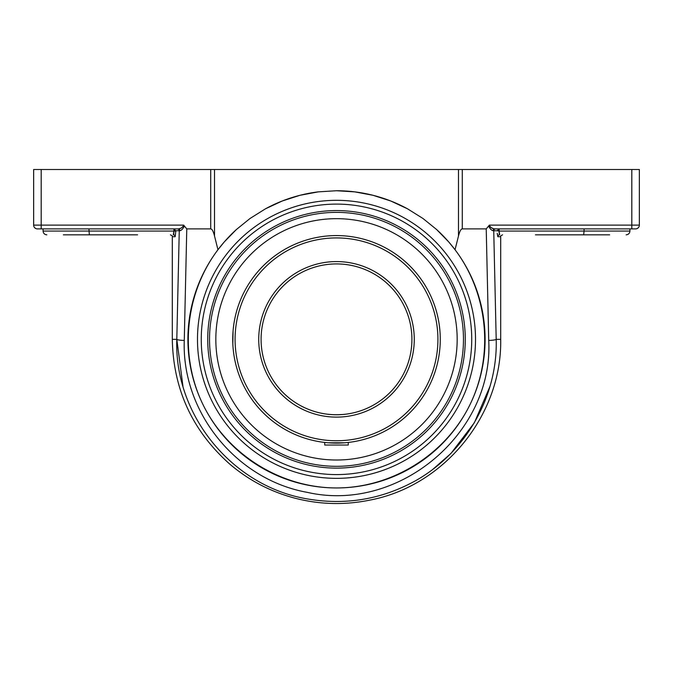 <?xml version="1.0" encoding="UTF-8"?>
<svg xmlns="http://www.w3.org/2000/svg" width="673" height="673" viewBox="0 0 673 673"><rect width="100%" height="100%" fill="white"/><g stroke="black" fill="none" stroke-linecap="round" stroke-linejoin="round"><path stroke-width="1.01" d="M236.316 229.594A148.607 148.607 0 0 0 336.5 487.95C281.188 487.908 228.139 455.049 203.456 405.541C178.85 356 184.638 293.865 217.959 249.717L224.244 241.969L236.29 229.611L250.045 218.473L265.482 208.807L282.256 200.991L300.007 195.288L318.262 191.864L336.5 190.737L354.738 191.864L372.993 195.288L390.744 200.991L407.518 208.807L422.955 218.473L436.71 229.611L448.756 241.969L455.032 249.717C488.362 293.865 494.15 356 469.544 405.541C444.861 455.049 391.812 487.908 336.5 487.95A148.607 148.607 0 0 0 436.684 229.594M407.544 208.823A148.607 148.607 0 0 0 336.5 190.737M318.304 191.855A148.607 148.607 0 0 0 265.456 208.823M336.5 478.352A139.008 139.008 0 0 0 456.891 269.839A139.008 139.008 0 0 0 216.109 269.839A139.008 139.008 0 0 0 336.5 478.352M455.041 249.717L458.49 236.013C459.667 231.319 460.938 228.946 462.292 228.896L486.226 228.896L488.724 340.42C493.814 432.89 398.862 513.381 307.124 492.325C236.055 479.588 181.567 411.868 184.276 340.42L186.774 228.896L210.708 228.896C212.062 228.946 213.333 231.319 214.51 236.013L217.959 249.717M497.229 233.321L497.827 236.719A1.884 1.876 90 0 1 499.694 234.827L499.046 231.058L499.24 233.708M499.046 228.904L497.17 230.78L499.046 231.058L499.273 228.896M494.26 228.837L495.597 228.896A1.884 1.859 -90 0 0 493.738 230.78L497.17 230.78M499.273 233.893L499.45 234.532M535.43 228.896L494.79 228.896A1.884 1.699 -90 0 0 493.09 230.704C491.593 230.435 490.095 228.879 488.606 226.035L486.226 228.896M535.43 234.827L583.668 234.827L584.071 231.058L629.92 231.058L629.92 228.896L635.581 228.896A3.769 3.769 0 0 0 639.35 225.119L631.812 225.119L631.812 228.896L494.79 228.896C492.274 228.77 490.449 227.516 489.33 225.119L488.606 226.035M489.902 226.751L490.954 227.466M491.87 227.962L492.838 228.391M493.62 228.677L494.117 228.803M173.727 228.896L175.83 230.78L179.91 230.704L179.262 230.78L176.806 339.343C174.021 414.29 231.176 485.275 305.693 498.626C344.845 505.709 381.768 499.576 416.452 480.228C466.078 451.835 497.852 396.01 496.194 339.343L493.738 230.78M179.262 230.78A1.884 1.859 90 0 0 177.403 228.896L178.21 228.896A1.884 1.699 90 0 1 179.91 230.704C181.407 230.435 182.905 228.879 184.394 226.035L183.67 225.119C182.551 227.516 180.726 228.77 178.21 228.896L41.188 228.896L41.188 225.119L33.65 225.119A3.769 3.769 0 0 0 37.419 228.896L41.188 228.896M173.76 233.708L173.954 231.058L173.306 234.827A1.884 1.876 -90 0 1 175.173 236.719L175.83 230.78M173.541 234.541L173.727 233.868M178.867 228.812L179.943 228.475M183.149 226.708L183.67 225.119L41.188 225.119L41.188 169.512L33.65 169.512L33.65 225.119M88.929 228.896L89.332 234.827L63.338 234.827L137.57 234.827M186.774 228.896L184.394 226.035M583.668 234.827L609.662 234.827L583.668 234.827M584.071 228.896L584.071 231.058L499.046 231.058M468.265 295.06L468.601 296.07M204.735 383.627L204.399 382.617M336.5 210.573A128.77 128.77 0 0 1 448.016 403.733A128.77 128.77 0 0 1 224.984 403.733A128.77 128.77 0 0 1 336.5 210.573M41.188 169.512L210.708 169.512L210.708 228.896M639.35 225.119L639.35 169.512L458.49 169.512L458.49 236.013M214.51 236.013L214.51 169.512L210.708 169.512M214.51 169.512L458.49 169.512M490.053 386.226L474.381 422.703L450.952 453.459L432.823 469.35M182.947 386.226L176.806 339.343A7.538 1.077 1.1 0 0 184.276 340.42M336.5 460.012A120.669 120.669 0 0 0 457.169 339.343A120.669 120.669 0 0 0 336.5 218.675A120.669 120.669 0 0 0 215.831 339.343A120.669 120.669 0 0 0 336.5 460.012A120.669 120.669 0 0 1 215.831 339.343A120.669 120.669 0 0 1 336.5 218.675A120.669 120.669 0 0 1 457.169 339.343A120.669 120.669 0 0 1 336.5 460.012M325.606 442.54L324.714 442.447L324.739 445.046L348.261 445.046L348.261 442.447L346.259 442.657M336.5 414.761A75.418 75.418 0 0 1 331.991 414.627L326.733 414.122A75.418 75.418 0 0 1 261.317 333.429A75.418 75.418 0 0 1 336.5 263.925A75.418 75.418 0 0 1 411.842 336.054A75.418 75.418 0 0 1 343.079 414.475L336.5 414.761A75.418 75.418 0 0 1 261.082 339.343A75.418 75.418 0 0 1 336.5 263.925A75.418 75.418 0 0 1 411.918 339.343A75.418 75.418 0 0 1 336.5 414.761A75.418 75.418 0 0 0 338.771 414.728M329.921 414.475A75.418 75.418 0 0 1 328.172 414.299M346.267 414.122C339.756 414.921 333.244 414.921 326.733 414.122M336.5 443.112A103.768 103.768 0 0 0 440.268 339.343A103.768 103.768 0 0 0 336.5 235.575A103.768 103.768 0 0 0 232.732 339.343A103.768 103.768 0 0 0 336.5 443.112M232.824 343.844L233.068 330.998M233.38 327.776L233.195 329.509M233.304 350.229L233.396 351.129M325.639 442.548L326.725 442.649M328.172 442.775L344.828 442.775M336.5 440.756A101.413 101.413 0 0 1 248.674 288.633A101.413 101.413 0 0 1 424.327 288.633A101.413 101.413 0 0 1 336.5 440.756M336.5 417.117A77.774 77.774 0 0 0 403.85 300.461A77.774 77.774 0 0 0 269.15 300.461A77.774 77.774 0 0 0 336.5 417.117M497.827 236.719L500.695 236.719C500.174 236.341 500.805 235.71 502.58 234.827M488.724 340.42A7.538 1.077 178.9 0 0 496.194 339.343L500.695 339.343C502.083 415.039 444.205 486.133 369.797 500.123C344.955 505.187 320.247 504.607 295.666 498.373C271.126 491.997 249.195 480.606 229.863 464.193C192.461 430.981 173.272 389.364 172.305 339.343L176.806 339.343M173.954 228.904L173.954 231.058L175.83 231.058M170.42 234.827C172.195 235.71 172.826 236.341 172.305 236.719L175.173 236.719M173.954 231.058L43.08 231.058C43.299 233.346 44.561 234.608 46.849 234.827M631.812 169.512L631.812 225.119L489.33 225.119M336.5 204.104A135.239 135.239 0 0 1 453.619 406.963A135.239 135.239 0 0 1 219.381 406.963A135.239 135.239 0 0 1 336.5 204.104M462.292 228.896L462.292 169.512M463.47 339.343A126.97 126.97 0 0 1 336.5 466.313A126.97 126.97 0 0 1 209.53 339.343A126.97 126.97 0 0 1 336.5 212.374A126.97 126.97 0 0 1 463.47 339.343M500.695 236.719L500.695 339.343M629.92 231.058C629.701 233.346 628.439 234.608 626.151 234.827M43.08 228.896L43.08 231.058M172.305 236.719L172.305 339.343"/></g></svg>

